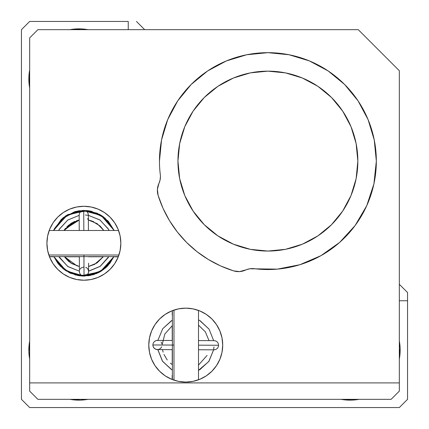 <?xml version="1.0" encoding="UTF-8"?>
<svg xmlns="http://www.w3.org/2000/svg" width="429" height="429" viewBox="0 0 429 429"><rect width="100%" height="100%" fill="white"/><g stroke="black" fill="none" stroke-linecap="round" stroke-linejoin="round"><path stroke-width="0.64" d="M87.993 399.335A50.113 50.113 0 0 1 69.916 399.335A50.113 50.113 0 0 0 87.993 399.335L80.513 400.134L69.916 399.335M29.665 359.084A50.113 50.113 0 0 1 29.665 341.007A50.113 50.113 0 0 0 29.665 359.084L28.866 351.608L29.665 341.007M173.976 380.158L173.976 310.076L173.976 380.158M118.924 255.024L48.842 255.024L118.924 255.024M117.214 259.245L116.763 260.146M116.752 260.167L117.937 257.631M120.163 250.332L120.849 243.254L120.243 249.914L118.656 255.802M49.11 255.797L47.522 249.919L46.917 243.254L47.598 250.327M57.759 269.412A36.969 36.969 0 0 0 118.35 256.622L49.415 256.622A36.969 36.969 0 0 0 51.013 260.167L50.52 259.175L51.013 260.167A36.969 36.969 0 0 0 118.35 256.622A36.969 36.969 0 0 1 118.034 257.4L120.141 250.466L120.849 243.254A36.969 36.969 0 0 1 83.886 280.217A36.969 36.969 0 0 1 46.917 243.254L47.624 250.466L49.732 257.4L53.148 263.792L57.743 269.391L63.347 273.992L69.734 277.407L76.673 279.51L83.886 280.217L91.093 279.51L98.032 277.407L104.419 273.992L110.022 269.391L114.618 263.792L118.034 257.4M173.214 310.339L179.091 308.757L185.746 308.151L178.534 308.859L171.6 310.966L165.208 314.382L159.609 318.978L155.008 324.581L151.593 330.968L149.49 337.907L148.783 345.114A36.969 36.969 0 0 0 168.833 377.987A36.969 36.969 0 0 0 168.838 377.992L168.854 377.997M171.418 311.041L170.136 311.61M169.755 378.448L168.838 377.992A36.969 36.969 0 0 0 169.825 378.48L169.83 378.48A36.969 36.969 0 0 0 171.423 379.193L171.423 379.193A36.969 36.969 0 0 1 169.83 378.48L171.369 379.172M178.668 381.397L185.746 382.083L179.086 381.478L173.198 379.89M49.769 257.497L50.52 259.175M47.678 250.713L49.464 256.735M118.302 256.735L120.082 250.74M222.715 345.141A36.969 36.969 0 0 1 222.007 352.306A36.969 36.969 0 0 0 222.715 345.141A36.969 36.969 0 0 1 222.007 352.306L222.715 345.114A36.969 36.969 0 0 1 185.746 382.083A36.969 36.969 0 0 1 148.783 345.114L149.49 352.327L151.593 359.266L155.008 365.653L159.609 371.257L165.208 375.852L171.6 379.268L178.534 381.376L185.746 382.083L192.959 381.376L199.893 379.268L206.285 375.852L211.888 371.257L216.484 365.653L219.9 359.266L222.002 352.327L222.715 345.114L222.002 337.907L219.9 330.968L216.484 324.581L211.888 318.978A36.969 36.969 0 0 1 221.997 337.875A36.969 36.969 0 0 0 198.504 310.419L198.504 379.815A36.969 36.969 0 0 0 202.997 377.81A36.969 36.969 0 0 1 198.504 379.815A36.969 36.969 0 0 0 211.883 371.262A36.969 36.969 0 0 1 202.997 377.81L202.66 377.987L202.997 377.81A36.969 36.969 0 0 0 211.862 371.283M211.894 371.251A36.969 36.969 0 0 0 216.473 365.674A36.969 36.969 0 0 1 211.915 371.23A36.969 36.969 0 0 0 216.473 365.674M216.5 365.631A36.969 36.969 0 0 0 219.889 359.288A36.969 36.969 0 0 1 216.5 365.637A36.969 36.969 0 0 0 222.002 352.354A36.969 36.969 0 0 1 219.911 359.239A36.969 36.969 0 0 0 222.002 352.354M200.075 379.193L201.357 378.625M193.2 381.327L199.228 379.542M198.284 379.896L192.406 381.478L185.746 382.083L192.825 381.397M172.265 379.536L178.26 381.317M168.838 377.992L169.83 378.48A36.969 36.969 0 0 1 168.838 377.992A36.969 36.969 0 0 1 168.833 377.987L168.833 377.987A36.969 36.969 0 0 1 159.626 371.273A36.969 36.969 0 0 0 172.378 379.585L172.378 310.65A36.969 36.969 0 0 0 155.019 324.571A36.969 36.969 0 0 1 172.378 310.65A36.969 36.969 0 0 0 155.014 324.571M167.696 119.653A108.435 108.435 0 0 0 159.459 161.106A108.435 108.435 0 0 1 267.894 52.665A108.435 108.435 0 0 1 376.335 161.106A108.435 108.435 0 0 1 254.418 268.699A16.431 16.431 0 0 0 245.447 270.104A16.431 16.431 0 0 1 233.628 270.887A115.01 115.01 0 0 1 158.113 195.372A16.431 16.431 0 0 1 158.896 183.553L160.044 180.169L160.43 176.625A16.431 16.431 0 0 0 160.301 174.582A108.435 108.435 0 0 1 159.459 161.106A108.435 108.435 0 0 0 160.301 174.582A16.431 16.431 0 0 1 158.896 183.553L157.4 189.387L158.113 195.372L163.036 208.344L169.487 220.624L177.375 232.041L186.572 242.428L196.959 251.625L208.376 259.513L220.656 265.964L233.628 270.887L239.613 271.6L249.834 268.769L277.349 269.128L299.86 264.72L320.94 255.679L339.65 242.406L355.148 225.493L366.736 205.7L373.906 183.912L376.335 161.106A108.435 108.435 0 0 0 368.098 119.648M357.85 161.106A89.951 89.951 0 0 1 267.894 251.056A89.951 89.951 0 0 1 177.944 161.106A89.951 89.951 0 0 1 267.894 71.15A89.951 89.951 0 0 1 357.85 161.106L356.124 143.554L351.002 126.678L342.691 111.127L331.504 97.496L317.873 86.309L302.322 77.998L285.446 72.876L267.894 71.15L250.348 72.876L233.473 77.998L217.921 86.309L204.29 97.496L193.104 111.127L184.792 126.678L179.671 143.554L177.944 161.106L179.671 178.652L184.792 195.527L193.104 211.079L204.29 224.71L217.921 235.896L233.473 244.208L250.348 249.329L267.894 251.056L285.446 249.329L302.322 244.208L317.873 235.896L331.504 224.71L342.691 211.079L351.002 195.527L356.124 178.652L357.85 161.106M368.061 119.562A108.435 108.435 0 0 0 358.086 100.906M358.027 100.815A108.435 108.435 0 0 0 357.48 100.005L352.22 92.927L347.361 87.323M341.682 81.644L336.073 76.78L328.995 71.52A108.435 108.435 0 0 0 328.158 70.951M328.121 70.93A108.435 108.435 0 0 0 177.767 100.81M177.703 100.912A108.435 108.435 0 0 0 167.734 119.557M328.995 71.52L338.47 78.775M356.167 98.118L352.22 92.927L358.059 100.858L344.573 84.427L341.35 81.338M356.971 99.265L357.48 100.005M344.53 84.384L351.989 92.637M334.711 75.697L336.132 76.829M338.776 79.038L344.567 84.422L328.142 70.941L309.395 60.923L289.049 54.751L267.894 52.665L246.739 54.751L226.399 60.923L207.652 70.941L191.221 84.427L177.735 100.858L167.712 119.605L161.545 139.951L159.459 161.106M330.196 72.345L331.542 73.311M349.978 90.24L347.099 87.044M354.15 95.388L356.805 99.024M399.335 391.119L399.335 70.737L399.335 382.904L29.665 382.904L29.665 391.119L37.881 399.335L391.119 399.335L399.335 391.119L391.119 399.335L37.881 399.335L29.665 391.119L29.665 37.881L29.665 382.904L399.335 382.904L399.335 391.119M358.263 29.665L37.881 29.665L358.263 29.665L399.335 70.737L358.263 29.665M29.665 37.881L37.881 29.665L29.665 37.881M120.849 243.254L120.141 236.041L118.034 229.107L114.618 222.715L110.022 217.112L104.419 212.516L98.032 209.1L91.093 206.998L83.886 206.285L76.673 206.998L69.734 209.1L63.347 212.516L57.743 217.112L53.148 222.715L49.732 229.107L47.624 236.041L46.917 243.254A36.969 36.969 0 0 1 83.886 206.285A36.969 36.969 0 0 1 120.849 243.254L120.243 236.594L120.849 243.254M221.997 337.875A36.969 36.969 0 0 0 211.899 318.988L206.285 314.382L199.893 310.966L192.959 308.859L185.746 308.151L178.673 308.832M376.335 161.106L374.249 139.951L368.077 119.605L358.059 100.858M239.613 271.6L238.438 271.632M169.487 220.624L168.651 219.219M161.545 139.951L167.712 119.605M368.077 119.605L374.249 139.951M151.598 359.271A36.969 36.969 0 0 0 159.588 371.241A36.969 36.969 0 0 1 185.746 308.151A36.969 36.969 0 0 1 222.715 345.114A36.969 36.969 0 0 0 222.013 337.934A36.969 36.969 0 0 1 222.715 345.088M155.003 324.587A36.969 36.969 0 0 0 151.603 330.952A36.969 36.969 0 0 1 155.008 324.587A36.969 36.969 0 0 0 151.603 330.952M178.298 308.907L172.27 310.693M192.412 308.757L185.746 308.151L192.412 308.757L197.962 310.226L195.377 309.427M195.367 309.422L193.238 308.918M192.825 308.832L192.423 308.757M201.737 311.786L199.989 311.004M199.233 310.698L198.3 310.344M202.66 312.242L202.66 312.248A36.969 36.969 0 0 1 211.872 318.967A36.969 36.969 0 0 0 198.504 310.419A36.969 36.969 0 0 1 202.66 312.248M118.029 229.091A36.969 36.969 0 0 0 110.033 217.122A36.969 36.969 0 0 1 114.618 222.71A36.969 36.969 0 0 0 110.022 217.112M98.032 209.1A36.969 36.969 0 0 0 91.12 206.998A36.969 36.969 0 0 1 98.032 209.1A36.969 36.969 0 0 0 49.185 230.496A36.969 36.969 0 0 1 57.717 217.138A36.969 36.969 0 0 0 49.185 230.496L118.581 230.496M117.996 229.011L117.39 227.643M118.661 230.716L118.307 229.772M120.238 236.567L120.168 236.17M120.093 235.8L119.584 233.66M47.598 236.175L46.917 243.254L47.522 236.583L48.193 233.623L47.673 235.811M49.464 229.767L49.11 230.705M51.19 226.003L49.769 229.006M202.574 378.035L202.997 377.81M50.713 226.936L50.552 227.268M50.515 227.338L51.013 226.34M119.578 233.628L120.243 236.594M83.827 230.496L83.741 210.5L83.827 230.496M88.562 263.224L88.594 271.503L88.251 273.257L87.264 274.753L85.779 275.756L84.025 276.11L66.05 270.849L53.866 256.622L62.672 268.35L75.66 275.064L90.305 275.477L103.668 269.487L113.9 256.622L101.812 270.785L84.025 276.11A4.59 4.59 0 0 1 79.413 271.541A4.59 4.59 0 0 0 84.025 276.11L83.934 255.024L84.025 276.11A4.59 4.59 0 0 0 88.594 271.503L88.24 269.744L87.237 268.259L85.741 267.272M83.982 266.929L81.172 267.905L80.014 269.251M82.368 275.809L83.065 276.013M80.883 274.887L81.542 275.397M79.773 273.305L80.223 274.126M84.025 276.11A4.59 4.59 0 0 1 79.413 271.541L79.467 272.233M79.413 271.166L67.68 266.42L58.971 256.622L59.62 257.759L58.971 256.622L67.68 266.42L79.413 271.166L67.927 266.591L59.62 257.759L58.971 256.622L59.62 257.759L58.971 256.622L59.62 257.759L67.927 266.591L79.413 271.166L67.927 266.591L59.304 257.223M58.655 230.496L59.497 228.952L67.728 220.05L79.172 215.374L67.728 220.05L59.497 228.952L58.655 230.496L59.497 228.952L58.655 230.496L59.497 228.952L67.755 220.034L79.172 215.374L67.728 220.05L59.497 228.952L58.655 230.496M85.446 215.026L88.342 215.337L100.086 220.082L108.462 229.279L109.111 230.496L108.151 228.748L109.111 230.496L108.462 229.279L100.086 220.082L88.353 215.337L99.839 219.916L108.151 228.748L109.111 230.496M108.794 256.622L100.037 266.452L88.594 271.128L100.037 266.452L108.794 256.622L100.037 266.452L89.093 271.037M108.269 257.55L100.284 266.28L88.594 271.128L100.284 266.28L108.58 257.014L100.284 266.28L88.594 271.128L100.284 266.28L108.58 257.014L100.284 266.28L88.594 271.128L100.284 266.28L108.58 257.014L100.284 266.28L88.594 271.128L100.284 266.28L108.269 257.55M108.462 229.279L108.151 228.748L108.462 229.279M59.186 229.494L67.728 220.05L79.172 215.374L67.728 220.05L59.497 228.952M87.827 218.42L87.843 219.358M341.007 399.335L351.973 400.118L351.941 399.335L351.973 400.118A50.113 50.113 0 0 1 341.007 399.335A50.113 50.113 0 0 0 351.973 400.118L359.084 399.335A50.113 50.113 0 0 1 351.973 400.118A50.113 50.113 0 0 0 359.084 399.335M399.335 359.084L400.118 348.117L399.335 341.007A50.113 50.113 0 0 1 399.335 359.084A50.113 50.113 0 0 0 399.335 341.007M49.415 256.622A36.969 36.969 0 0 0 57.727 269.374M50.247 258.59L49.533 256.912M118.238 256.901L113.835 256.773M117.455 258.73L117.616 258.381M21.45 399.335L21.45 29.665L21.45 399.335L29.665 407.55L399.335 407.55L29.665 407.55L21.45 399.335M407.55 300.756L407.55 399.335L407.55 300.756L399.335 300.756L407.55 300.756L407.55 292.54L407.55 300.756M128.244 21.45L29.665 21.45L128.244 21.45L128.244 29.665L128.244 21.45M399.335 407.55L407.55 399.335L399.335 407.55M29.665 21.45L21.45 29.665L29.665 21.45M170.41 311.481L172.227 310.709L172.227 315.165M407.55 292.54L399.335 284.325L407.55 292.54M144.675 29.665L136.46 21.45L144.675 29.665M57.77 217.085A36.969 36.969 0 0 1 69.713 209.111A36.969 36.969 0 0 0 57.77 217.085M69.761 209.089A36.969 36.969 0 0 1 76.652 206.998A36.969 36.969 0 0 0 69.761 209.089M76.694 206.993A36.969 36.969 0 0 1 83.859 206.285A36.969 36.969 0 0 0 76.694 206.993M83.907 206.285A36.969 36.969 0 0 1 91.071 206.993A36.969 36.969 0 0 0 83.907 206.285M148.783 345.114A36.969 36.969 0 0 1 151.587 330.99M172.093 379.472L172.227 375.069M222.715 345.093A36.969 36.969 0 0 0 222.013 337.934M28.899 76.571L29.665 76.609L28.899 76.571A50.113 50.113 0 0 1 29.665 69.916A50.113 50.113 0 0 0 28.899 76.571L29.665 87.993A50.113 50.113 0 0 1 28.899 76.571A50.113 50.113 0 0 0 29.665 87.993M87.993 29.665A50.113 50.113 0 0 0 69.916 29.665A50.113 50.113 0 0 1 87.993 29.665L81.354 28.899L69.916 29.665M29.665 69.916L28.899 76.55M172.378 349.651L157.459 349.587L155.706 349.227L154.22 348.23L153.228 346.734L152.89 344.975A4.59 4.59 0 0 1 157.497 340.406A4.59 4.59 0 0 0 152.89 344.975L173.976 345.066L152.89 344.975A4.59 4.59 0 0 0 157.459 349.587L159.218 349.244L160.709 348.257L161.712 346.771M218.5 345.259L198.504 345.173L218.5 345.259M153.201 343.323L152.992 344.02M154.145 341.843L153.625 342.503M155.748 340.744L154.907 341.194M172.378 340.47L156.805 340.454M161.846 343.581L161.116 342.192M172.378 370.029L171.241 369.38L162.58 361.32L157.834 349.587L162.409 361.073L171.241 369.38L172.378 370.029L171.241 369.38L162.409 361.073L157.877 349.844M199.683 369.712L208.95 361.272L213.626 349.828L208.778 361.518L198.504 370.345L208.778 361.518L213.626 349.828L208.95 361.272L200.048 369.503L198.504 370.345M200.252 320.849L198.504 319.889L200.252 320.849L209.084 329.161L213.663 340.647L209.084 329.161L200.252 320.849L198.504 319.889L200.252 320.849L198.504 319.889L200.252 320.849L198.504 319.889L200.252 320.849L198.504 319.889L200.252 320.849L209.084 329.161L213.663 340.647L209.084 329.161L200.252 320.849M171.986 320.42L162.72 328.716L157.872 340.406L162.72 328.716L171.45 320.731M213.958 346.922L213.626 349.812M157.872 340.406L157.958 339.913L157.872 340.406M171.241 369.38L162.58 361.32L157.834 349.587L162.58 361.32L171.777 369.696L162.58 361.32L157.834 349.587L162.58 361.32L171.777 369.696L162.58 361.32L157.834 349.587L162.58 361.32L171.777 369.696M199.506 369.814L200.048 369.503M213.663 340.647L209.084 329.161L199.721 320.538L209.084 329.161L213.663 340.647L209.084 329.161L199.721 320.538L209.084 329.161L213.663 340.647L209.084 329.161L200.252 320.849L198.504 319.889L200.252 320.849L209.084 329.161L213.663 340.647M79.236 230.496L79.172 215.004C79.424 212.242 80.947 210.703 83.741 210.392L83.752 210.392M79.349 256.622L79.413 271.541M83.719 210.392L65.669 215.9L53.598 230.496L63.369 217.583L78.142 210.896L89.157 210.816L99.576 214.382L108.237 221.187L114.168 230.496L108.092 221.032L97.067 213.154L83.741 210.392C86.54 210.682 88.079 212.205 88.353 214.961L88.417 230.496M84.138 276.11L101.142 271.214L113.9 256.622L105.915 267.632L94.165 274.463L82.271 276.072L70.554 273.289L60.666 266.506L53.866 256.622L65.873 270.737L83.918 276.11M83.741 210.392L101.893 215.766L114.168 230.496L100.815 215.09L88.122 210.666L74.71 211.701L62.843 218.012L54.494 228.55L53.598 230.496L54.129 229.301L67.825 214.586L87.527 210.596L103.55 216.929L114.168 230.496L108.247 221.203L99.608 214.398L89.205 210.827L78.212 210.886L63.487 217.487L53.598 230.496L62.5 218.302L76.121 211.32L91.468 211.282L105.094 218.157L114.168 230.496L103.083 216.586L86.374 210.489L66.752 215.208L53.598 230.496L66.651 215.272L86.17 210.473L103.003 216.527L114.168 230.496L104.773 217.889L90.669 211.1L74.962 211.626L61.315 219.369L53.598 230.496L65.717 215.873L83.676 210.392M113.9 256.622L105.496 268.002L93.125 274.785L78.99 275.745L65.787 270.678L53.866 256.622L66.093 270.881L83.971 276.11L70.077 273.069L58.757 264.43L53.866 256.622L60.146 265.975L69.198 272.646L82.888 276.099L96.74 273.493L106.885 266.72L113.9 256.622L101.807 270.796L84.079 276.11L101.791 270.801L113.9 256.622L107.363 266.243L96.697 273.509L84.057 276.11L98.391 272.737L109.808 263.444L113.9 256.622L102.005 270.661L84.411 276.11L66.2 270.946L53.866 256.622L66.077 270.871L83.966 276.11L69.3 272.699L57.69 263.09L53.866 256.622L63.551 269.063L77.933 275.568L88.798 275.74L99.228 272.308L107.904 265.674L113.9 256.622L100.279 271.729L80.346 275.922L64.554 269.825L53.866 256.622M53.598 230.496L65.75 215.846L83.896 210.392L102 215.835L114.168 230.496L108.392 221.369L99.957 214.591L89.736 210.918L78.92 210.768L63.712 217.315L53.598 230.496L65.176 216.237L82.625 210.419L101.528 215.535L114.168 230.496M78.577 266.329L70.876 263.041L64.339 256.622L71.847 263.642L79.392 266.5L70.898 263.052L64.339 256.622L70.914 263.063L79.392 266.5L71.648 263.524L64.339 256.622L70.908 263.063L79.344 266.489M65.605 228.201L63.932 230.496L71.847 222.86L79.193 220.045L70.495 223.724L63.932 230.496L76.796 220.662L79.193 220.045L70.495 223.724L63.932 230.496L70.522 223.702L79.193 220.045L70.495 223.724L63.932 230.496L74.684 221.434M88.572 266.463L96.986 262.977L103.427 256.622L94.552 264.393L88.572 266.463L96.933 263.009L103.427 256.622L96.965 262.993L88.572 266.463L96.97 262.988L103.427 256.622L96.943 263.004L88.572 266.463L96.97 262.982L103.427 256.622L96.933 263.015L88.572 266.463L96.933 263.009L103.427 256.622L96.927 263.015L88.572 266.463M103.829 230.496L97.174 223.654L88.374 220.007L97.174 223.654L103.834 230.496L97.195 223.67L88.374 220.002L97.179 223.659L103.834 230.496L97.179 223.659L88.374 220.002L97.179 223.659L103.834 230.496L100.043 225.944L91.672 220.892L88.374 220.002L93.881 221.788M77.059 265.926L64.339 256.622L68.458 261.218M71.702 222.946L63.932 230.496L76.888 220.629L78.904 220.104M74.281 221.605L68.168 225.536M65.787 258.526L71.858 263.647M79.193 220.045L64.822 229.204L63.932 230.496L70.49 223.724L78.309 220.238M78.512 266.312L70.908 263.057L64.339 256.622L69.359 261.953M103.834 230.496L97.174 223.654L88.374 220.002L97.163 223.648L103.834 230.496L97.185 223.659L88.374 220.002M73.729 221.863L66.94 226.71M64.339 256.622L69.439 262.017M94.841 264.243L89.184 266.329M49.48 256.773L53.931 256.773M64.447 256.773L79.349 256.773M88.53 256.773L103.319 256.773M172.227 364.553L172.227 349.651M172.227 340.47L172.227 325.675M198.504 349.764L213.996 349.828C216.758 349.576 218.297 348.053 218.608 345.259L218.608 345.286M198.504 340.583L214.039 340.647C216.795 340.921 218.318 342.46 218.608 345.259L218.608 345.206M162.5 349.608L162.923 351.415M162.934 351.453L163.143 352.177M164.001 354.483L166.784 359.298M166.795 359.314L167.278 359.936M170.436 363.175L171.23 363.824M171.471 364.006L172.378 364.661M198.504 365.068L207.073 355.41M208.998 340.626L205.357 331.842L198.504 325.166M172.378 325.573L164.811 334.057L162.071 345.018"/></g></svg>
